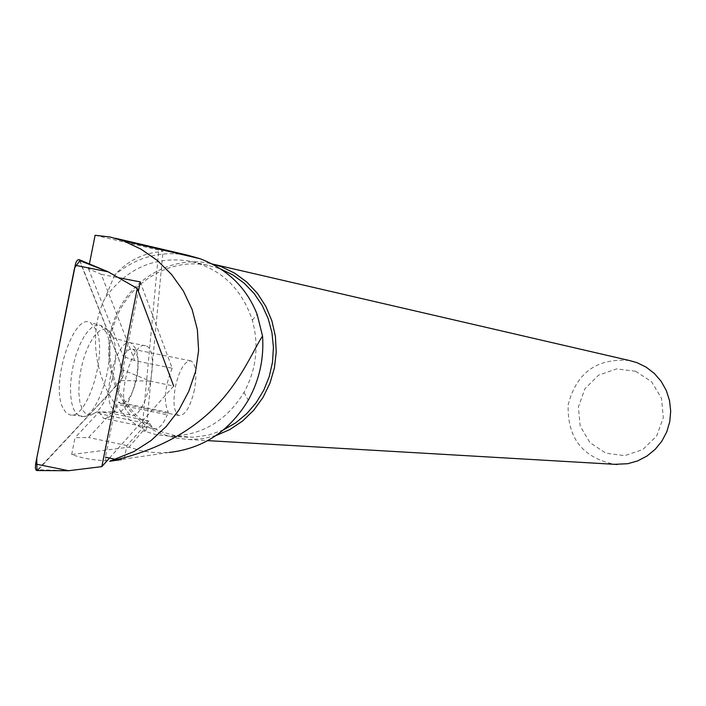 <?xml version="1.0" encoding="UTF-8"?>
<svg xmlns="http://www.w3.org/2000/svg" width="706" height="706" viewBox="0 0 706 706"><rect width="100%" height="100%" fill="white"/><g stroke="black" fill="none" stroke-linecap="round" stroke-linejoin="round"><path stroke-width="0.53" stroke-dasharray="3.53 2.65" d="M125.836 409.789C117.452 392.059 133.761 339.886 145.701 345.825C161.912 349.541 145.41 422.806 130.089 414.951L125.836 409.789M109.483 458.044L173.676 386.058L150.131 381.072L123.241 370.138L123.312 375.513L121.176 380.543L38.292 469.781L68.579 470.717M79.178 259.702L123.241 370.138M62.737 407.609C50.302 383.226 73.892 311.858 90.536 322.695L96.44 330.099C107.656 354.244 86.67 421.103 69.62 414.766L65.799 412.436L62.737 407.609M116.481 460.162L169.308 452.44L157.588 452.74L148.842 452.008L140.212 450.463L129.004 447.163L71.668 454.523C86.15 459.58 101.082 461.459 116.472 460.162L121.432 459.615M140.256 281.915L172.193 368.205L134.767 360.642L101.249 274.343L88.453 268.721L89.397 263.973M95.107 235.283L163.033 251.098L158.656 251.883C141.624 253.789 126.974 261.511 114.69 275.031C136.337 257.081 160.659 250.462 187.655 255.201M146.124 430.969L142.162 428.189C101.435 407.406 82.717 341.995 105.009 298.197C126.445 268.351 154.588 255.969 189.455 261.052C220.616 268.421 241.576 288.136 252.324 320.197C259.226 345.366 256.446 369.45 243.985 392.448C226.202 421.305 201.289 435.858 169.246 436.123L155.929 434.578L143.027 430.766L146.124 430.969L163.033 251.098M143.027 430.766L129.004 447.163M71.668 454.523L75.013 437.694L88.621 437.499L111.071 413.204L98.99 412.11L75.013 437.694M98.99 412.11L103.544 418.27C108.247 419.532 112.934 414.943 117.62 404.512L118.643 402.102L120.558 403.505C127.221 403.876 132.64 395.369 136.823 378.001C139.453 362.099 138.094 352.506 132.728 349.205C129.736 348.411 126.559 350.794 123.215 356.345L134.767 360.642M88.453 268.721L123.215 356.345M223.493 429.875L208.641 435.081L193.188 437.235L176.756 436.096L162.248 432.01C123.506 417.105 101.355 369.794 113.031 327.76C124.265 285.603 167.154 257.037 207.855 265.271L220.404 268.871M114.69 275.031L105.009 298.197M629.417 360.519C596.914 357.907 576.493 372.636 568.171 404.688C567.095 437.782 582.512 457.664 614.423 464.319M635.568 371.232L616.656 368.903L598.617 375.151L584.974 388.697L578.408 406.868L580.182 426.106L589.96 442.627L605.845 453.19L624.731 455.661L642.875 449.528L656.659 435.973L663.313 417.67L661.496 398.29L651.576 381.708L635.568 371.232M215.921 435.584L202.525 438.726L188.89 439.538L175.362 437.994L162.301 434.146C122.562 418.852 99.873 370.306 111.892 327.213C123.453 283.997 167.49 254.751 209.223 263.285L211.676 263.815M142.162 428.189L158.656 251.883M101.249 274.343L118.414 277.679M106.182 461.759L105.406 457.179L138.376 291.384M172.193 368.205C164.674 386.87 163.377 401.59 168.319 412.357L167.313 414.784L117.62 404.512M124.194 459.209L126.904 445.565L148.851 421.05L150.096 424.218L153.749 428.727C158.215 429.945 162.742 425.294 167.313 414.784M126.904 445.565L88.621 437.499M168.319 412.357L118.643 402.102M194.459 389.738C190.293 407.212 185.06 415.808 178.75 415.525C173.87 412.154 172.758 402.561 175.397 386.747C179.536 369.432 184.707 360.819 190.92 360.89C195.959 364.146 197.133 373.756 194.459 389.738M148.851 421.05L111.071 413.204M79.857 260.682L118.829 359.01L122.888 377.189L111.416 391.045L36.968 470.549M121.176 380.543L150.131 381.072M106.615 332.835L100.861 325.563L96.925 324.998L92.61 326.79L88.144 330.885L83.767 337.071L79.699 345.049L76.177 354.386L73.38 364.605L71.456 375.142L70.521 385.441L70.618 394.936L71.738 403.135L73.812 409.604L76.725 414.025L80.307 416.178C96.916 422.4 117.514 356.565 106.615 332.835M112.757 336.383L113.295 337.883C120.108 356.415 110.092 400.726 96.519 411.96L91.268 415.04L86.494 414.484L82.611 410.274L79.963 402.755L78.807 392.536L79.248 380.499L81.261 367.72L84.667 355.33L89.159 344.422L94.33 335.959L99.731 330.655L104.876 328.943L109.351 330.929L112.757 336.383M135.755 348.561L130.945 342.878C118.846 336.903 102.485 388.988 111.018 406.718L115.343 411.889C127.486 418.517 143.989 366.961 135.755 348.561M150.096 424.218L99.67 413.734M145.701 345.825L130.945 342.878L113.295 337.883L109.642 331.979L104.682 327.496L100.861 325.563L90.536 322.695M130.089 414.951L115.343 411.889L96.519 411.96L90.924 415.11L85.029 416.452L69.62 414.766M207.855 265.271L189.455 261.052M188.008 437.252L169.246 436.123M252.324 320.197L257.134 314.399M243.985 392.448L248.265 400.178M188.89 439.538L207.732 440.632M209.223 263.285L213.927 264.371M120.541 403.505L178.75 415.525M132.684 349.188L190.92 360.89M153.749 428.727L103.544 418.27M109.968 236.987L115.254 238.231"/><path stroke-width="1.06" d="M173.676 386.058L137.273 288.427L101.832 466.631L109.483 458.044M101.832 466.631L68.579 470.717L36.88 470.549L35.9 469.861L35.362 468.034L35.6 464.01L75.727 263.011L77.254 260.232L78.887 259.552L108.124 271.81L75.101 265.279M137.273 288.427L108.124 271.81L79.857 260.682L74.598 267.795L36.756 458.168L36.968 470.549M38.292 469.781L36.88 470.549M169.308 452.44C203.257 448.513 229.582 431.092 248.265 400.178C259.323 380.287 264.088 358.904 262.553 336.047C253.878 348.905 241.081 380.94 215.021 407.062C188.855 433.528 153.758 451.593 109.721 461.247L121.432 459.615M89.397 263.973L95.107 235.283L109.977 236.987L123.25 240.781L140.988 249.13L157.253 260.408L171.514 274.413L183.331 290.907L192.094 309.44L197.362 329.596L198.607 350.538L195.588 371.444L188.731 391.468L178.874 410.08L166.157 426.592L151.005 440.57L133.884 451.558L109.721 461.247M220.404 268.871L232.918 274.961L244.258 283.238L254.089 293.458L262.138 305.327L268.148 318.521L271.951 332.65L273.425 347.308L272.534 362.054L269.295 376.466L263.806 390.127L256.234 402.641L246.791 413.628L235.778 422.797L223.493 429.875M187.655 255.201L200.186 258.758C227.747 269.383 246.729 287.924 257.143 314.399L262.553 336.047M614.423 464.319L627.758 463.718L637.747 460.868L647.005 456.023L655.133 449.395L661.804 441.241L666.746 431.895L669.756 421.738L670.7 411.183L669.544 400.664L666.349 390.612L661.231 381.434L654.4 373.509L646.158 367.146L636.821 362.602L629.417 360.519L213.927 264.371M211.676 263.815L221.287 266.7L234.798 273.222L246.976 282.206L257.443 293.387L265.835 306.413L271.889 320.859L275.393 336.277L276.24 352.153L274.405 367.985L269.93 383.27L262.976 397.496L253.763 410.212L242.599 421.014L229.847 429.557L215.921 435.584M118.414 277.679L140.256 281.915L138.376 291.384M105.406 457.179L115.352 459.288M35.6 464.01L68.579 470.717M123.25 240.781L200.186 258.758M207.732 440.632L617.415 464.486M115.254 238.231L187.734 255.21"/></g></svg>
